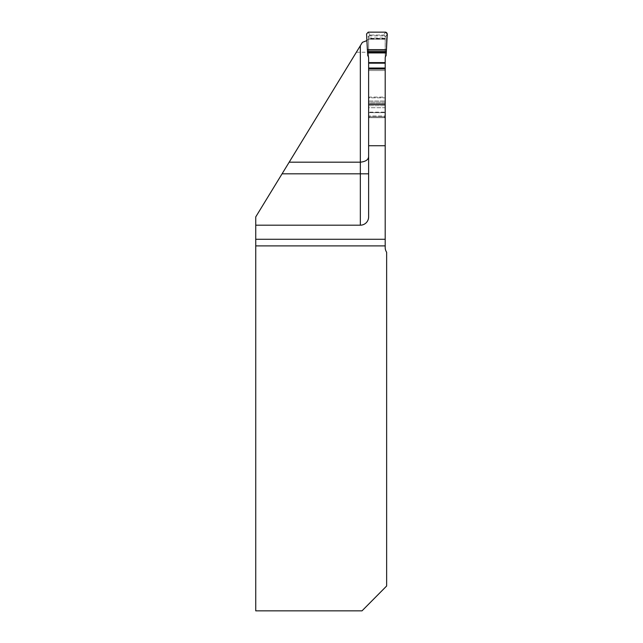 <?xml version="1.0" encoding="UTF-8"?>
<svg xmlns="http://www.w3.org/2000/svg" width="643" height="643" viewBox="0 0 643 643"><rect width="100%" height="100%" fill="white"/><g stroke="black" fill="none" stroke-linecap="round" stroke-linejoin="round"><path stroke-width="0.48" stroke-dasharray="3.21 2.41" d="M362.411 42.317L255.745 216.9L255.745 610.85L362.009 610.85L386.644 585.998L386.644 252.241A8.287 8.287 0 0 1 385.197 247.555L385.197 239.276L255.745 239.276M368.254 39.207L385.197 39.207L368.254 39.207L367.065 40.549M356.343 52.252L385.197 52.252L385.197 39.207L385.197 115.989L385.197 112.678L368.624 112.678L368.624 107.711L368.624 112.678L385.197 112.678L385.197 107.711L368.624 107.711L368.624 101.031L368.624 107.711L385.197 107.711L385.197 101.031L368.624 101.031L368.624 97.832L368.624 101.031L385.197 101.031L385.197 97.832L368.624 97.832L368.624 97.093L368.624 97.832L385.197 97.832L385.197 97.093L368.624 97.093L368.624 36.707L368.624 37.503L366.566 33.958M360.337 225.187A8.287 8.287 0 0 0 368.624 216.9A8.287 8.287 0 0 1 360.337 225.187L255.745 225.187M387.255 33.958L385.197 37.503L385.197 36.707L385.197 97.093L368.624 97.093L368.624 39.207L368.624 216.9M385.197 52.252L385.197 239.276M385.197 116.825L385.197 112.131L368.624 112.131L385.197 112.131L385.197 115.989L368.624 115.989A1.656 1.656 0 0 0 370.28 117.653A1.656 1.656 0 0 1 368.849 116.825L368.624 115.989L385.197 115.989L384.972 116.825A1.656 1.656 0 0 1 383.541 117.653L370.28 117.653L383.541 117.653A1.656 1.656 0 0 0 385.197 115.989L385.197 117.653L385.197 116.825L368.624 116.825L368.624 105.661L368.624 116.825M385.197 112.131L385.197 104.134L385.197 105.661L368.624 105.661L385.197 105.661L385.197 112.131M385.197 103.684L385.197 69.018L385.197 70.537L368.624 70.537L368.624 102.253L368.624 70.537L385.197 70.537L385.197 102.253L368.624 102.253L368.624 103.684L368.624 102.253L385.197 102.253L385.197 103.684L368.624 103.684L368.624 105.661L368.624 104.134L385.197 104.134L368.624 104.134L368.624 103.684L385.197 103.684M368.624 69.018L368.624 70.537L368.624 69.018M368.624 115.989L368.624 112.678L368.624 115.989M385.197 117.653L368.624 117.653L385.197 117.653M370.28 35.052L383.541 35.052L370.28 35.052A1.656 1.656 -0 0 0 368.849 35.879L368.624 36.707L370.28 35.052M368.624 58.071L368.624 37.503M385.197 37.503L385.197 58.071M383.911 35.092L385.197 36.707L384.972 35.879A1.656 1.656 -0 0 0 383.541 35.052L385.623 32.15M368.198 32.15L369.91 35.092M368.624 56.351L367.708 55.603M386.113 55.603L385.197 56.351M255.745 245.899L385.197 245.899M368.849 116.825L384.972 116.825M385.197 38.395L368.624 38.395M368.624 38.033L385.197 38.033M385.197 38.869L368.624 38.869M368.849 35.879L384.972 35.879"/><path stroke-width="0.96" d="M367.37 49.632L386.451 49.632L387.255 33.958L385.623 32.15L368.198 32.15L366.566 33.958L367.37 49.632L386.451 49.632L386.773 40.284C386.33 37.656 388.838 33.251 385.623 32.15L368.198 32.15L366.566 33.958L367.708 55.603A3.762 3.729 90 0 1 368.624 58.071L368.624 69.018L385.197 69.018L385.197 247.555A8.287 8.287 0 0 0 386.644 252.241L386.644 585.998L362.009 610.85L255.745 610.85L255.745 216.9L289.181 162.181L360.337 162.181C365.738 161.618 368.503 159.697 368.624 156.418M367.065 40.549L362.411 42.317L289.181 162.181M255.745 225.187L360.337 225.187A8.287 8.287 0 0 0 368.624 216.9L368.624 145.728L385.197 145.728M385.197 239.276L255.745 239.276M368.624 69.018L368.624 145.728M385.197 69.018L385.197 58.071A3.762 3.729 90 0 1 386.113 55.603L386.451 49.632M360.337 225.187L360.337 45.709M368.624 173.819L282.068 173.819M385.197 245.899L255.745 245.899M368.624 104.303L385.197 104.303M368.624 68.761L385.197 68.761M368.624 68.037L385.197 68.037M368.624 63.175L385.197 63.175M368.624 62.604L385.197 62.604M367.523 52.927L386.298 52.927M367.474 52.212L386.347 52.212M367.41 51.062L386.411 51.062"/></g></svg>
